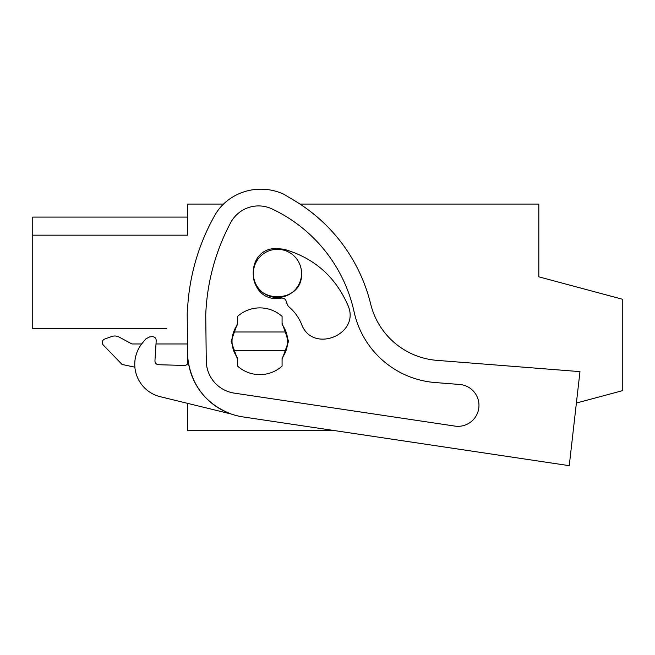<?xml version="1.0" encoding="UTF-8"?>
<svg xmlns="http://www.w3.org/2000/svg" width="655" height="655" viewBox="0 0 655 655"><rect width="100%" height="100%" fill="white"/><g stroke="black" fill="none" stroke-linecap="round" stroke-linejoin="round"><path stroke-width="0.98" d="M166.738 328.704L32.75 328.704L32.75 235.17L187.543 235.17L187.543 204.082L223.486 204.082A50.05 50.05 0 0 1 231.043 198.039A54.619 54.619 0 0 1 283.64 194.15A64.886 64.886 0 0 1 284.663 194.748L294.3 200.512A166.837 166.837 0 0 1 370.681 304.051A74.154 74.154 0 0 0 436.893 360.356L579.97 371.622L569.252 465.672L242.931 416.907A64.886 64.886 0 0 1 187.641 353.487L187.207 315.448A59.318 59.318 0 0 1 187.395 309.962L187.969 302.864A213.186 213.186 0 0 1 214.783 215.372A50.05 50.05 0 0 1 231.043 198.039M299.99 204.082L538.828 204.082L538.828 276.836L622.25 299.188L622.25 390.74L576.392 403.03M332.134 430.237L187.543 430.237L187.543 403.349L160.229 396.684A33.364 33.364 0 0 1 142.479 342.933L145.836 338.897L149.602 336.916L152.181 336.678C154.719 336.76 156.07 338.07 156.218 340.6L156.005 343.965L187.535 343.965L187.355 328.704M187.543 363.91L187.543 344.702M187.543 217.092L32.75 217.092L32.75 235.17L187.543 235.17M232.034 341.255A27.805 27.805 0 0 1 233.622 331.987A27.805 27.805 0 0 0 237.593 357.941L237.593 366.129A33.364 33.364 0 0 0 282.084 366.129L282.084 357.941A27.805 27.805 0 0 0 287.643 341.255L286.055 331.987A27.805 27.805 0 0 0 282.084 324.577A27.805 27.805 0 0 1 287.643 341.255M277.376 297.509A24.096 24.096 0 0 1 253.346 273.405C251.872 304.493 303.028 304.493 301.546 273.405A24.096 24.096 0 0 1 277.523 297.509M282.084 324.577L282.084 316.39A33.364 33.364 0 0 0 237.593 316.39L237.593 324.577A27.805 27.805 0 0 0 233.622 331.987L286.055 331.987M301.546 273.405A24.096 24.096 0 0 0 277.45 249.309A24.096 24.096 0 0 0 253.346 273.405M119.145 337.096L131.925 343.965L119.145 337.096A9.268 9.268 0 0 0 111.587 336.555L104.661 339.077L111.587 336.555M134.905 367.185L122.051 364.458L103.285 345.021A3.643 3.643 0 0 1 104.661 339.077M141.66 343.965L131.925 343.965M286.055 350.523L233.622 350.523M142.479 342.933L145.836 338.897M156.218 340.6L154.94 360.774C155.022 363.091 156.226 364.409 158.535 364.72L184.415 365.457C186.953 365.212 188.214 363.82 188.198 361.265C192.586 386.868 206.865 404.438 231.035 413.96L160.229 396.684M149.602 336.916L152.181 336.678M284.663 194.748L294.3 200.512M205.736 314.949A213.186 213.186 0 0 1 230.683 222.643A31.604 31.604 0 0 1 272.022 208.929A148.922 148.922 0 0 1 354.101 311.87A90.21 90.21 0 0 0 435.149 382.536L459.654 384.469A20.96 20.96 0 0 1 478.658 408.966A20.96 20.96 0 0 1 454.906 426.094L234.269 393.123A32.856 32.856 0 0 1 206.268 361.003L205.736 314.949M462.111 384.804L459.654 384.469M237.593 359.431L231.1 341.255L237.593 323.087M282.084 323.087L288.568 341.255L282.084 359.431M279.39 298.361C247.336 302.381 243.193 249.457 275.501 248.458L283.738 249.187C313.802 257.743 335.139 276.328 347.748 304.935C361.503 334.181 312.394 354.47 301.488 324.045C298.549 317.012 294.12 311.084 288.225 306.245L286.505 302.635C286.03 299.253 284.098 297.755 280.7 298.14L279.39 298.361"/></g></svg>
